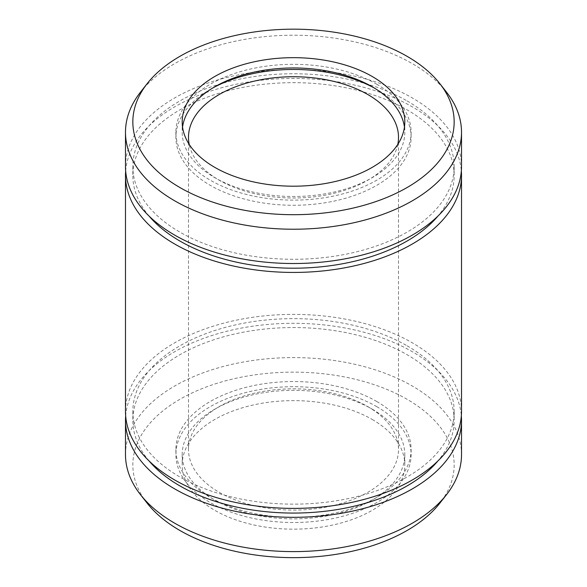 <?xml version="1.0" encoding="UTF-8"?>
<svg xmlns="http://www.w3.org/2000/svg" width="587" height="587" viewBox="0 0 587 587"><rect width="100%" height="100%" fill="white"/><g stroke="black" fill="none" stroke-linecap="round" stroke-linejoin="round"><path stroke-width="0.44" stroke-dasharray="2.94 2.2" d="M125.662 170.978A168.014 97.002 180 0 1 232.79 84.99A168.014 97.002 180 0 1 412.301 106.841A168.014 97.002 180 0 1 461.338 170.978M125.486 411.392A168.014 97.002 180 0 1 229.201 321.771A168.014 97.002 180 0 1 412.301 342.801A168.014 97.002 180 0 1 461.514 411.392M140.447 92.21A168.014 97.002 180 0 1 412.301 63.631A168.014 97.002 180 0 1 446.553 92.21M125.486 166.517A168.014 97.002 180 0 1 229.201 76.897A168.014 97.002 180 0 1 412.301 97.926A168.014 97.002 180 0 1 461.514 166.517M147.139 503.154A160.662 92.761 180 0 1 202.082 388.616A160.662 92.761 180 0 1 407.107 399.299A160.662 92.761 180 0 1 439.861 503.154M372.209 419.448A111.31 64.262 180 0 1 404.81 464.889A111.31 64.262 180 0 1 293.5 529.158A111.31 64.262 180 0 1 182.19 464.889A111.31 64.262 180 0 1 250.906 405.522A111.31 64.262 180 0 1 372.209 419.448M125.662 415.845A168.014 97.002 180 0 1 232.79 329.857A168.014 97.002 180 0 1 412.301 351.716A168.014 97.002 180 0 1 461.338 415.845M125.486 454.602A168.014 97.002 180 0 1 229.201 364.982A168.014 97.002 180 0 1 412.301 386.011A168.014 97.002 180 0 1 461.514 454.602M404.45 127.078A111.31 64.262 180 0 1 404.81 132.222A111.31 64.262 180 0 1 293.5 196.484A111.31 64.262 180 0 1 182.19 132.222A111.31 64.262 180 0 1 182.55 127.078M376.663 84.212A117.613 67.901 180 0 1 411.113 132.222A117.613 67.901 180 0 1 293.5 200.123A117.613 67.901 180 0 1 175.887 132.222A117.613 67.901 180 0 1 248.492 69.493A117.613 67.901 180 0 1 376.663 84.212M374.374 88.065A117.613 67.901 180 0 1 376.663 89.356A117.613 67.901 180 0 1 411.113 137.365A117.613 67.901 180 0 1 293.5 205.267A117.613 67.901 180 0 1 175.887 137.365A117.613 67.901 180 0 1 212.626 88.065M397.803 144.365A105.007 60.63 180 0 1 293.5 197.995A105.007 60.63 180 0 1 189.197 144.365M367.755 406.593A105.007 60.63 180 0 1 398.507 449.459A105.007 60.63 180 0 1 293.5 510.088A105.007 60.63 180 0 1 188.493 449.459A105.007 60.63 180 0 1 253.313 393.444A105.007 60.63 180 0 1 367.755 406.593M376.663 401.442A117.613 67.901 180 0 1 411.113 449.459A117.613 67.901 180 0 1 293.5 517.36A117.613 67.901 180 0 1 175.887 449.459A117.613 67.901 180 0 1 248.492 386.723A117.613 67.901 180 0 1 376.663 401.442M376.663 406.593A117.613 67.901 180 0 1 411.113 454.602A117.613 67.901 180 0 1 293.5 522.503A117.613 67.901 180 0 1 175.887 454.602A117.613 67.901 180 0 1 248.492 391.874A117.613 67.901 180 0 1 376.663 406.593M372.209 409.161A111.31 64.262 180 0 1 404.81 454.602A111.31 64.262 180 0 1 293.5 518.864A111.31 64.262 180 0 1 182.19 454.602A111.31 64.262 180 0 1 250.906 395.234A111.31 64.262 180 0 1 372.209 409.161M407.107 100.927A160.662 92.761 180 0 1 454.162 166.517A160.662 92.761 180 0 1 293.5 259.278A160.662 92.761 180 0 1 132.838 166.517A160.662 92.761 180 0 1 232.019 80.823A160.662 92.761 180 0 1 407.107 100.927M149.127 216.133A160.662 92.761 180 0 1 132.838 175.432A160.662 92.761 180 0 1 232.019 89.738A160.662 92.761 180 0 1 407.107 109.842A160.662 92.761 180 0 1 454.162 175.432A160.662 92.761 180 0 1 437.873 216.133M407.107 345.802A160.662 92.761 180 0 1 454.162 411.392A160.662 92.761 180 0 1 293.5 504.145A160.662 92.761 180 0 1 132.838 411.392A160.662 92.761 180 0 1 232.019 325.697A160.662 92.761 180 0 1 407.107 345.802M149.127 461.008A160.662 92.761 180 0 1 132.838 420.307A160.662 92.761 180 0 1 232.019 334.612A160.662 92.761 180 0 1 407.107 354.717A160.662 92.761 180 0 1 454.162 420.307A160.662 92.761 180 0 1 437.873 461.008M182.19 121.935L182.19 132.222M404.81 121.935L404.81 132.222M175.887 132.222L175.887 137.365M411.113 132.222L411.113 137.365M188.493 137.365L188.493 449.459M398.507 137.365L398.507 449.459M175.887 449.459L175.887 454.602M411.113 449.459L411.113 454.602M182.19 454.602L182.19 464.889M404.81 454.602L404.81 464.889M132.838 166.517L132.838 175.432M454.162 166.517L454.162 175.432M132.838 411.392L132.838 420.307M454.162 411.392L454.162 420.307"/><path stroke-width="0.88" d="M461.338 170.978A168.014 97.002 180 0 1 461.514 175.432A168.014 97.002 180 0 1 293.5 272.434A168.014 97.002 180 0 1 125.486 175.432A168.014 97.002 180 0 1 125.662 170.978M461.514 175.432L461.514 411.392A168.014 97.002 180 0 1 293.5 508.393A168.014 97.002 180 0 1 125.486 411.392L125.486 175.432M439.861 83.677L446.553 92.21A168.014 97.002 180 0 1 461.514 132.222A168.014 97.002 180 0 1 293.5 229.224A168.014 97.002 180 0 1 125.486 132.222A168.014 97.002 180 0 1 140.447 92.21L147.139 83.677A160.662 92.761 180 0 1 407.107 56.345A160.662 92.761 180 0 1 439.861 83.677A160.662 92.761 180 0 1 293.5 214.695A160.662 92.761 180 0 1 147.139 83.677M461.514 132.222L461.514 166.517A168.014 97.002 180 0 1 293.5 263.519A168.014 97.002 180 0 1 125.486 166.517L125.486 132.222M461.338 415.845A168.014 97.002 180 0 1 461.514 420.307L461.514 454.602A168.014 97.002 180 0 1 446.553 494.614L439.861 503.154A160.662 92.761 180 0 1 293.5 557.65A160.662 92.761 180 0 1 147.139 503.154L140.447 494.614A168.014 97.002 180 0 1 125.486 454.602L125.486 420.307A168.014 97.002 180 0 1 125.662 415.845M372.209 76.493A111.31 64.262 180 0 1 404.81 121.935A111.31 64.262 180 0 1 293.5 186.196A111.31 64.262 180 0 1 182.19 121.935A111.31 64.262 180 0 1 250.906 62.56A111.31 64.262 180 0 1 372.209 76.493M461.514 420.307A168.014 97.002 180 0 1 293.5 517.308A168.014 97.002 180 0 1 125.486 420.307M446.553 494.614A168.014 97.002 180 0 1 293.5 551.604A168.014 97.002 180 0 1 140.447 494.614M182.55 127.078A111.31 64.262 180 0 1 255.059 71.915A111.31 64.262 180 0 1 372.209 86.781A111.31 64.262 180 0 1 404.45 127.078M212.626 88.065A117.613 67.901 180 0 1 374.374 88.065M189.197 144.365A105.007 60.63 180 0 1 188.493 137.365A105.007 60.63 180 0 1 253.313 81.358A105.007 60.63 180 0 1 367.755 94.5A105.007 60.63 180 0 1 398.507 137.365A105.007 60.63 180 0 1 397.803 144.365M437.873 216.133A160.662 92.761 180 0 1 293.5 268.193A160.662 92.761 180 0 1 149.127 216.133M437.873 461.008A160.662 92.761 180 0 1 293.5 513.067A160.662 92.761 180 0 1 149.127 461.008"/></g></svg>
